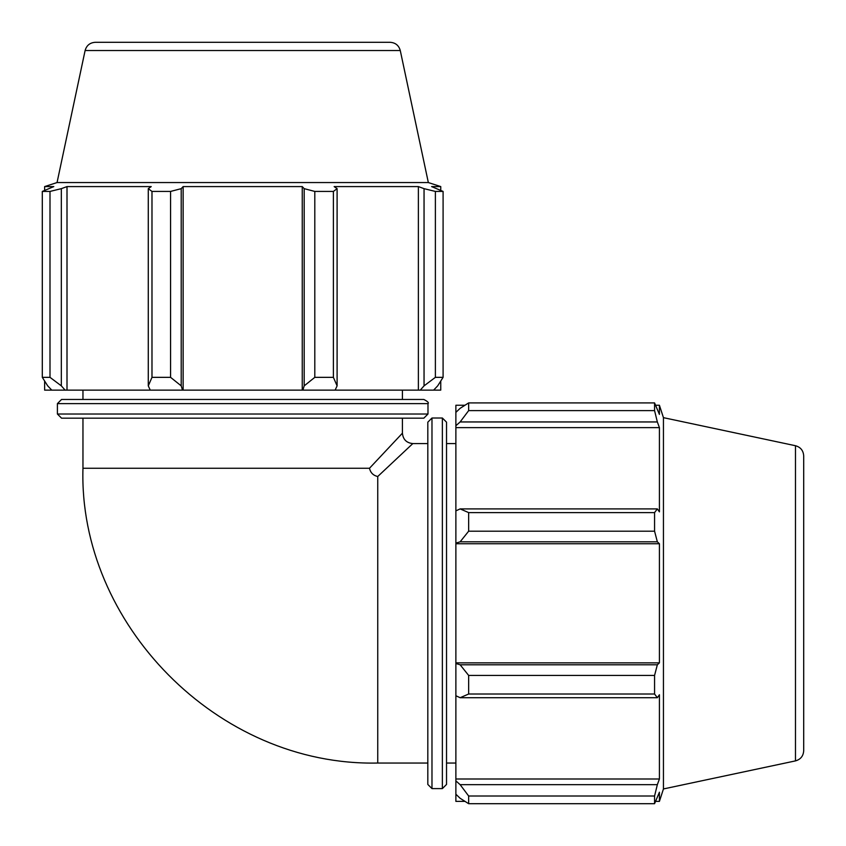 <?xml version="1.0" encoding="UTF-8"?>
<svg xmlns="http://www.w3.org/2000/svg" width="846" height="846" viewBox="0 0 846 846"><rect width="100%" height="100%" fill="white"/><g stroke="black" fill="none" stroke-linecap="round" stroke-linejoin="round"><path stroke-width="1.27" d="M427.822 443.579L412.816 443.579L377.75 476.499C373.245 475.494 370.495 472.745 369.501 468.25L402.421 433.184L402.421 418.178M337.099 385.861L333.398 377.348L314.807 377.348L304.179 385.861L302.889 390.122L335.132 390.122L337.099 385.861L337.099 188.658L333.398 191.429L333.398 377.348M314.807 377.348L314.807 191.429L304.179 188.658L304.179 385.861M314.807 191.429L333.398 191.429M437.689 385.861L443.093 377.348L435.383 377.348L424.047 385.861L420.272 390.122L433.628 390.122L437.689 385.861M435.383 377.348L435.383 191.429L424.047 188.658L424.047 385.861M435.383 191.429L443.093 191.429L443.093 377.348M85.108 50.527L400.274 50.527C398.826 45.398 395.431 42.66 390.112 42.3L95.27 42.3C89.951 42.66 86.567 45.398 85.108 50.527L57.052 182.556L428.34 182.556L440.755 186.585L431.597 186.585L443.093 191.429M61.335 385.861L49.999 377.348L42.3 377.348L47.704 385.861L51.765 390.122L65.121 390.122L61.335 385.861L61.335 188.658L49.999 191.429L49.999 377.348M42.3 377.348L42.3 191.429L53.795 186.585L44.627 186.585L57.052 182.556M42.3 191.429L49.999 191.429M181.213 385.861L170.575 377.348L151.984 377.348L148.283 385.861L150.25 390.122L182.493 390.122L181.213 385.861L181.213 188.658L170.575 191.429L170.575 377.348M151.984 377.348L151.984 191.429L148.283 188.658L148.283 385.861M151.984 191.429L170.575 191.429M61.335 188.658L67.003 186.585L151.233 186.585L148.283 188.658M181.213 188.658L183.138 186.585L302.255 186.585L304.179 188.658M337.099 188.658L334.149 186.585L418.379 186.585L424.047 188.658M420.272 390.122L418.379 390.122L418.379 186.585M302.889 390.122L302.255 390.122L302.255 186.585M150.25 390.122L65.121 390.122M67.003 390.122L67.003 186.585M57.401 403.627L61.557 399.471L423.825 399.471C427.748 401.469 429.134 402.855 427.981 403.627L57.401 403.627L57.401 414.022L61.557 418.178L423.825 418.178L427.981 414.022L57.401 414.022M440.755 381.06L440.755 390.122L433.628 390.122M418.379 390.122L335.132 390.122M302.255 390.122L183.138 390.122L183.138 186.585M183.138 390.122L182.493 390.122M51.765 390.122L44.627 390.122L44.627 381.06M369.501 468.25L82.961 468.25L82.961 418.178M82.961 399.471L82.961 390.122M460.139 697.717L468.652 694.016L468.652 675.425L460.139 664.787L455.878 663.507L455.878 695.75L460.139 697.717L657.342 697.717L654.571 694.016L468.652 694.016M455.878 663.507L455.878 543.111L460.139 541.821L468.652 531.193L468.652 512.602L460.139 508.901L455.878 510.868L455.878 543.111M455.878 510.868L455.878 425.728L460.139 421.953L468.652 410.617L468.652 402.908L460.139 408.311L455.878 412.372L455.878 425.728M455.878 412.372L455.878 405.245L464.94 405.245M464.94 801.374L455.878 801.374L455.878 794.235L460.139 798.296L468.652 803.7L468.652 796.001L460.139 784.665L455.878 780.879L455.878 794.235M455.878 780.879L455.878 695.75M455.878 662.862L659.415 662.862L657.342 664.787L460.139 664.787M468.652 675.425L654.571 675.425L657.342 664.787M455.878 778.997L659.415 778.997L657.342 784.665L460.139 784.665M468.652 796.001L654.571 796.001L657.342 784.665M795.473 445.726L795.473 760.892C800.602 759.433 803.34 756.049 803.7 750.73L803.7 455.888C803.34 450.569 800.602 447.174 795.473 445.726L663.444 417.66L659.415 405.245L659.415 414.403L654.571 402.908L654.571 410.617L468.652 410.617M468.652 402.908L654.571 402.908M460.139 421.953L657.342 421.953L659.415 427.621L659.415 511.851L657.342 508.901L460.139 508.901M468.652 512.602L654.571 512.602L657.342 508.901M663.444 417.66L663.444 788.948L659.415 801.374L659.415 792.205L654.571 803.7L468.652 803.7M657.342 421.953L654.571 410.617M654.571 512.602L654.571 531.193L468.652 531.193M460.139 541.821L657.342 541.821L654.571 531.193M657.342 541.821L659.415 543.745L659.415 662.862M654.571 675.425L654.571 694.016M657.342 697.717L659.415 694.767L659.415 778.997M654.571 796.001L654.571 803.7M455.878 543.745L659.415 543.745M455.878 427.621L659.415 427.621M442.373 418.019L446.529 422.175L446.529 784.443L442.373 788.599L442.373 418.019L431.978 418.019L427.822 422.175L427.822 784.443L431.978 788.599L431.978 418.019M446.529 443.579L455.878 443.579M377.75 476.499L377.75 763.039L427.822 763.039M412.816 443.579C406.514 442.944 403.045 439.486 402.421 433.184M82.961 468.25C78.318 622.878 217.359 766.508 377.75 763.039M427.981 414.022L427.981 403.627M440.755 190.223L440.755 186.585M44.627 190.223L44.627 186.585M400.274 50.527L428.34 182.556M402.421 399.471L402.421 390.122M431.978 788.599L442.373 788.599M655.777 801.374L659.415 801.374M655.777 405.245L659.415 405.245M795.473 760.892L663.444 788.948M446.529 763.039L455.878 763.039"/></g></svg>
